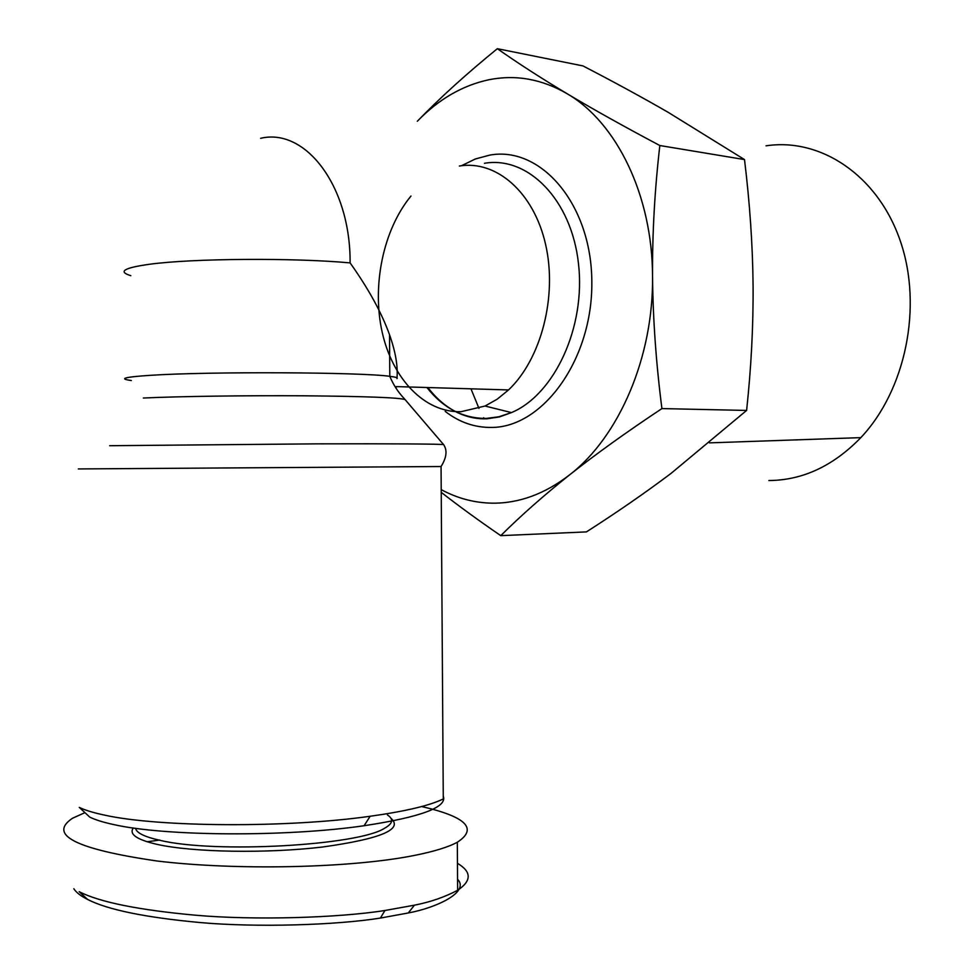 <?xml version="1.0" encoding="UTF-8"?>
<svg xmlns="http://www.w3.org/2000/svg" width="974" height="974" viewBox="0 0 974 974"><rect width="100%" height="100%" fill="white"/><g stroke="black" fill="none" stroke-linecap="round" stroke-linejoin="round"><path stroke-width="1.46" d="M78.334 468.932L441.064 466.534L443.28 798.948C429.68 805.583 405.294 811.354 370.132 816.261C287.927 828.01 158.567 827.316 104.279 815.055C93.297 812.73 84.969 810.173 79.284 807.385L89.705 817.076C95.148 819.779 103.074 822.263 113.483 824.515C165.032 836.386 286.466 837.068 364.093 825.733C421.158 817.028 447.553 807.166 443.267 796.16M410.979 196.042C383.208 229.742 371.715 285.54 382.198 332.304C392.644 379.044 424.652 412.769 461.031 411.698L485.052 406.024L497.13 399.23L508.538 389.941C541.142 359.175 557.566 296.352 545.574 244.34C533.764 192.195 496.29 159.87 459.363 166.018M387.445 814.958C393.813 819.122 392.912 823.529 384.73 828.156C358.98 845.444 214.779 853.723 159.821 840.282C144.469 836.849 136.384 832.843 135.581 828.29M133.328 827.973C128.836 834.182 136.701 839.637 156.911 844.336C192.694 852.396 266.706 853.674 322.54 847.015C380.761 838.894 403.565 829.312 390.951 818.27M147.098 841.767L159.821 840.051M457.451 863.305C471.696 871.791 471.757 880.788 457.634 890.285C444.607 897.139 430.204 902.107 414.437 905.175L384.925 910.495C338.063 917.922 254.445 920.406 195.835 915.243C138.685 910.033 99.798 902.192 79.174 891.697L87.672 899.489C80.793 896.043 76.179 892.452 73.829 888.738M421.632 806.533C466.217 816.772 478.112 828.679 457.317 842.242C448.235 847.161 433.832 851.568 414.108 855.489C351.2 868.114 236.195 870.671 156.79 860.967C75.96 849.17 47.836 834.949 72.417 818.294L84.945 812.645M567.038 93.674C541.848 79.089 515.891 74.426 489.179 79.685C462.601 85.322 438.653 99.19 417.31 121.275C439.737 98.057 466.424 73.878 497.349 48.7C517.596 62.957 540.826 77.957 567.038 93.674C593.373 109.405 624.31 126.693 659.836 145.528C654.723 189.723 652.288 233.273 652.531 276.178C652.397 195.494 616.566 122.274 567.038 93.674M441.222 489.618C457.244 498.311 474.216 502.827 492.126 503.168C518.947 503.485 544.856 493.988 569.851 474.667C543.857 495.352 520.822 515.684 500.77 535.651C478.429 520.323 458.584 505.883 441.234 492.333M500.77 535.651L586.409 531.901C616.919 512.397 645.165 492.868 671.171 473.303L746.608 410.444C751.197 367.661 753.365 326.059 753.085 285.638C752.683 245.205 749.822 203.176 744.513 159.578L668.298 112.4C642.073 97.278 613.62 81.779 582.927 65.903L497.349 48.7M484.261 418.832L483.664 417.724M478.964 408.398L470.978 388.821M766.027 145.832C820.717 137.492 878.024 175.43 900.39 241.223C922.938 306.859 905.564 390.331 860.833 437.63C833.269 465.998 802.613 480.304 768.863 480.535M569.851 474.667C619.014 436.766 653.676 356.764 652.531 276.178C652.957 319.095 656.086 363.229 661.918 408.581C626.672 431.981 595.978 454.006 569.851 474.667M746.608 410.444L661.918 408.581M744.513 159.578L659.836 145.528M81.305 809.26L89.705 817.076M457.561 879.242C470.077 892.147 436.267 907.792 408.276 912.967L380.384 918.068C336.188 925.178 256.795 927.613 200.388 922.573C145.394 917.484 107.822 909.789 87.672 899.489M397.002 377.851C397.976 366.005 395.493 351.638 389.527 334.752C381.613 312.666 368.476 288.718 350.104 262.895C293.819 257.684 192.389 258.378 149.558 264.258C123.905 267.826 117.659 271.636 130.833 275.691M396.053 388.285L396.223 386.593L508.538 389.941M350.104 262.895C350.652 186.314 305.568 127.484 260.63 138.308M443.669 444.716L443.62 444.643C442.123 443.998 392.169 443.633 316.708 443.852L109.672 445.715M396.942 378.582C398.159 377.815 395.773 377.06 389.795 376.329C362.316 372.178 208.302 371.398 150.118 375.343C124.441 377.035 118.183 378.764 131.344 380.53M484.455 163.291C527.908 155.779 571.421 199.56 578.459 263.382C585.946 327.057 554.523 394.519 511.484 412.599L498.907 416.775L486.221 418.418C463.064 418.491 443.292 408.191 426.892 387.506M445.228 411.405C459.326 422.326 474.776 427.659 491.602 427.44C543.139 427.403 592.789 359.016 591.827 281.803C591.608 204.516 541.081 145.637 489.703 155.122L475.361 158.969L461.554 165.714M408.276 912.967L414.437 905.175M143.312 398.025C177.901 396.369 245.801 395.407 304.168 395.797C365.895 396.369 399.547 397.636 405.147 399.596L405.306 399.778M389.527 334.752L389.795 376.329C393.386 384.864 398.208 392.291 404.259 398.622L443.62 444.643C447.48 450.341 446.628 457.634 441.064 466.534M457.634 890.285L457.317 842.242M364.093 825.733L370.132 816.261M485.052 406.024L511.484 412.599L499.406 416.933L487.158 418.771C476.262 419.234 465.755 416.86 455.625 411.637M454.943 411.272C444.814 405.817 435.804 397.903 427.89 387.542M860.833 437.63L709.498 442.866M384.937 910.52L380.408 918.068"/></g></svg>
